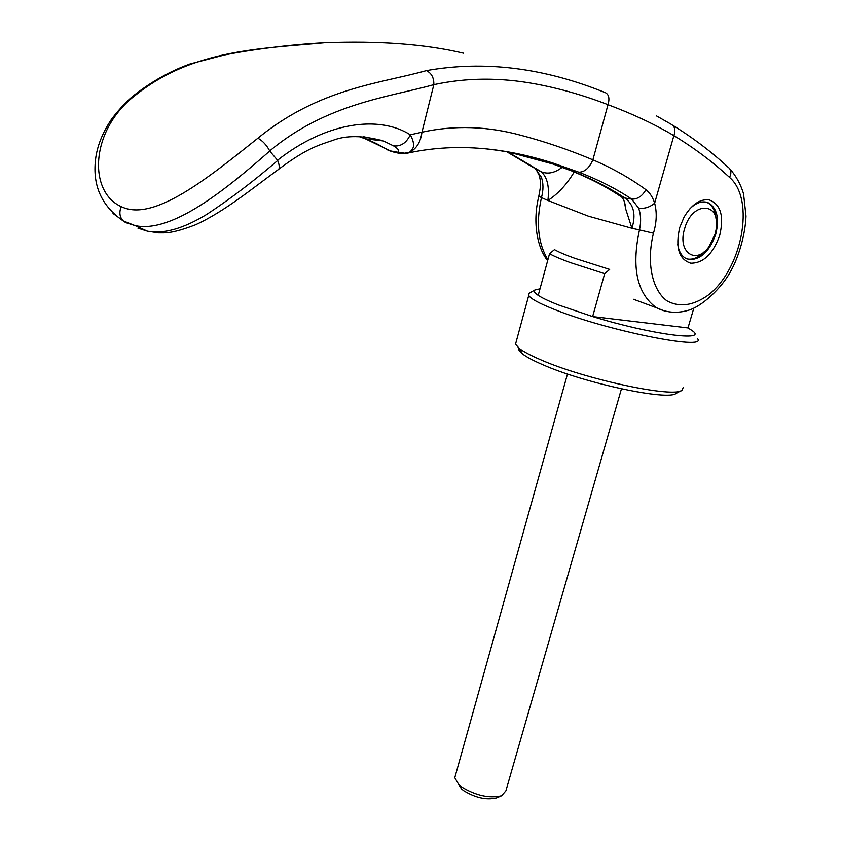 <?xml version="1.0" encoding="UTF-8"?>
<svg xmlns="http://www.w3.org/2000/svg" width="841" height="841" viewBox="0 0 841 841"><rect width="100%" height="100%" fill="white"/><g stroke="black" fill="none" stroke-linecap="round" stroke-linejoin="round"><path stroke-width="1.26" d="M683.281 387.312L682.051 390.224C674.125 398.361 584.506 379.228 540.279 359.591C530.492 355.386 523.512 351.664 519.328 348.447L515.522 344.242L516.3 341.351M681.368 390.581L676.175 393.346C668.437 401.115 584.043 383.139 542.298 364.5C533.057 360.505 526.445 356.962 522.461 353.882C519.37 351.443 518.14 349.488 518.771 348.006M697.652 338.818C707.292 350.844 605.615 330.324 554.103 309.309C539.007 303.286 530.555 298.66 528.726 295.443L529.042 293.32L530.04 292.752M693.814 308.132L687.991 327.948L691.807 330.376C709.836 342.192 651.165 334.592 592.642 316.573L558.666 305.02C549.141 301.278 542.319 298.061 538.219 295.359C534.603 292.952 533.457 291.186 534.76 290.05L540.006 288.789M687.991 327.948L592.642 316.573L604.668 273.682L570.345 262.592C560.695 259.07 553.756 256.116 549.541 253.709L538.219 295.359M604.668 273.682L609.683 269.425L574.918 258.345C565.184 254.834 558.371 251.922 554.482 249.63L549.541 253.709M686.792 258.87C692.658 260.153 698.556 257.693 704.485 251.491M714.976 234.429L709.173 246.371C696.369 265.42 677.1 252.374 684.574 228.878C692.175 200.137 721.946 202.008 715.985 230.15L714.976 234.429M455.401 775.486L454.781 777.725L458.934 784.821L461.572 786.945C475.922 795.628 489.262 798.561 501.572 795.765L505.893 790.845L621.436 388.868M497.063 797.688L496.484 797.93C486.403 800.243 475.501 797.836 463.78 790.729L461.614 788.984L458.345 784.254M715.975 218.408C715.186 210.523 712.316 205.257 707.344 202.586L706.387 202.166M574.193 172.016C566.802 184.389 558.035 193.882 547.89 200.494L588.374 216.169L631.927 228.279L625.662 208.915L624.379 201.577M142.907 229.13L137.913 228.132L147.448 231.191C163.596 234.261 183.433 228.615 206.96 214.276C230.844 198.508 254.424 180.573 277.709 160.473L277.562 160.242C325.824 122.176 378.828 114.818 410.292 134.791C412.605 139.122 413.635 142.413 413.415 144.652C413.877 147.249 412.51 149.835 409.325 152.41L407.16 153.23C407.223 153.84 404.048 153.766 397.635 152.988L400.2 153.483M113.03 213.456L125.635 222.581L135.149 225.619C171.553 233.472 225.199 190.224 269.709 151.054L277.562 160.242M135.149 225.619L123.122 220.878L125.635 222.581M677.709 244.321C678.729 251.175 681.389 255.843 685.688 258.334L689.336 259.596C700.837 259.669 709.636 251.228 715.723 234.261C719.497 218.944 717.205 208.547 708.847 203.038L706.104 202.103C700.816 201.188 695.444 203.375 689.977 208.673M719.728 235.291C724.206 216.126 720.695 204.321 709.205 199.885C699.943 198.781 691.554 204.542 684.038 217.178L679.759 227.427C675.197 247.338 678.855 259.259 690.724 263.191C703.36 263.254 713.031 253.961 719.728 235.291M269.709 151.054L269.73 150.928C326.571 103.464 388.963 97.178 433.84 84.647C466.303 77.635 500.006 77.361 534.95 83.827C559.139 88.284 583.496 95.233 608.011 104.683C633.273 114.197 655.223 124.521 673.872 135.643C694.235 148.005 712.79 161.924 729.546 177.398C755.754 199.79 741.899 270.077 707.533 295.601C692.763 305.798 679.213 307.533 666.871 300.805C651.996 289.703 646.287 262.497 653.457 233.22C656.684 222.445 657.073 212.437 654.645 203.175C649.725 207.328 644.353 208.957 638.561 208.084C640.937 214.476 641.252 221.751 639.475 229.929L631.927 228.279M463.591 53.204C425.252 44.1 378.828 40.631 324.311 42.775C260.678 48.778 193.083 49.346 135.864 94.886C90.197 129.314 87.748 191.706 121.241 206.623C153.43 222.56 208.526 177.619 257.903 138.197C319.58 87.779 381.446 83.364 426.408 70.602C484.269 60.331 543.99 67.711 605.552 92.752C608.937 94.623 609.757 98.597 608.011 104.683L592.884 159.832C569.01 149.835 545.157 141.687 521.346 135.401C487.507 126.15 454.382 125.088 421.961 132.205C420.668 142.14 416.453 148.868 409.325 152.41L404.605 153.188L395.627 151.906L397.635 152.988L389.972 150.833L394.776 152.431M547.89 200.494L541.478 197.582C543.496 189.971 543.465 183.17 541.373 177.199L535.381 168.852L541.478 171.963C547.417 177.619 549.551 187.123 547.89 200.494M633.599 299.291L656.464 307.764C636.984 293.604 631.318 267.659 639.475 229.929L653.457 233.22M729.546 177.398C731.712 172.857 731.197 169.43 727.991 167.128C711.328 151.695 692.868 137.714 672.632 125.193M484.069 148.657C507.365 151.096 530.44 155.942 553.325 163.186L578.85 172.195C584.579 172.216 589.257 168.084 592.884 159.832C612.49 168.232 630.172 178.187 645.92 189.698C649.851 192.736 652.763 197.236 654.645 203.175L673.872 135.643C675.807 130.04 674.818 126.203 670.897 124.132L656.443 115.869M631.938 228.279C636.143 214.665 633.799 204.584 624.895 198.034L631.675 199.086L638.561 208.084M363.28 136.662L383.391 140.952L393.588 145.903C400.842 146.66 406.413 142.949 410.292 134.791L421.961 132.205L433.84 84.647C434.03 77.835 431.559 73.156 426.408 70.602M277.709 160.473C279.78 165.961 279.811 169.115 277.814 169.935C254.403 186.881 224.053 211.985 195.343 224.852C171.522 233.945 165.256 232.81 158.676 232.873L147.448 231.18L135.17 225.619M358.928 136.536L365.299 138.807L383.401 140.962C362.913 135.369 345.945 135.212 332.521 140.489C316.899 145.672 305.809 149.036 278.602 169.304M578.85 172.195C598.845 179.911 616.453 188.878 631.675 199.086C637.457 199.37 642.198 196.247 645.92 189.698M538.629 173.772L539.365 175.716L541.373 177.199M508.637 152.053L552.947 164.027L573.699 171.669C593.073 179.385 610.135 188.174 624.895 198.034L621.783 197.162L617.778 194.492M407.181 153.22C452.626 143.18 501.341 146.502 553.336 163.186L552.947 164.027L570.019 170.334M547.912 259.711C537.998 243.396 535.854 222.686 541.478 197.582L538.829 196.205M533.951 167.874L506.629 151.695M135.864 94.896L133.971 95.369M257.903 138.197C262.56 140.731 266.502 144.967 269.73 150.928M380.973 140.058L381.11 140.72M384.968 148.247L389.972 150.833M365.299 138.807L390.434 150.907L395.627 151.906M395.112 152.494L388.584 150.486C374.802 142.161 372.058 141.719 365.824 139.007M562.177 167.327C554.881 172.899 547.985 174.402 541.457 171.848L506.934 151.748M393.588 145.903C397.646 148.321 399.233 150.276 398.329 151.779M729.567 168.557C735.98 175.78 740.648 184.158 743.539 193.714L746.009 216.179C745.189 236.037 738.125 257.882 731.228 270.245C721.998 288.179 701.489 306.755 688.201 310.34C676.984 313.577 666.408 312.726 656.464 307.764L665.673 311.464M121.241 206.623C118.97 212.247 119.601 216.999 123.122 220.878C100.941 205.551 91.869 184.232 95.895 156.92C97.861 144.242 103.233 131.438 112 118.528C120.568 107.606 128.063 99.753 134.476 94.959M573.699 171.669L573.026 171.543C591.517 179.049 607.77 187.596 621.783 197.162C623.906 199.296 625.199 203.207 625.662 208.915M522.461 353.882L519.328 348.447M528.726 295.443L515.522 344.242M534.76 290.05L529.042 293.32M496.484 797.93L501.572 795.765M461.614 788.984L458.934 784.821M454.781 777.725L567.486 374.003M707.344 202.586L708.847 203.038M547.649 260.657C537.862 248.862 532.111 223.38 538.787 196.405C541.12 183.695 541.047 183.769 539.365 175.716L536.074 169.367L541.467 171.963M134.476 94.949C151.843 81.398 170.355 71.064 190.013 63.958L223.948 55.085C249.451 49.934 288.862 44.584 323.985 42.775M541.478 171.963L507.806 151.895"/></g></svg>
